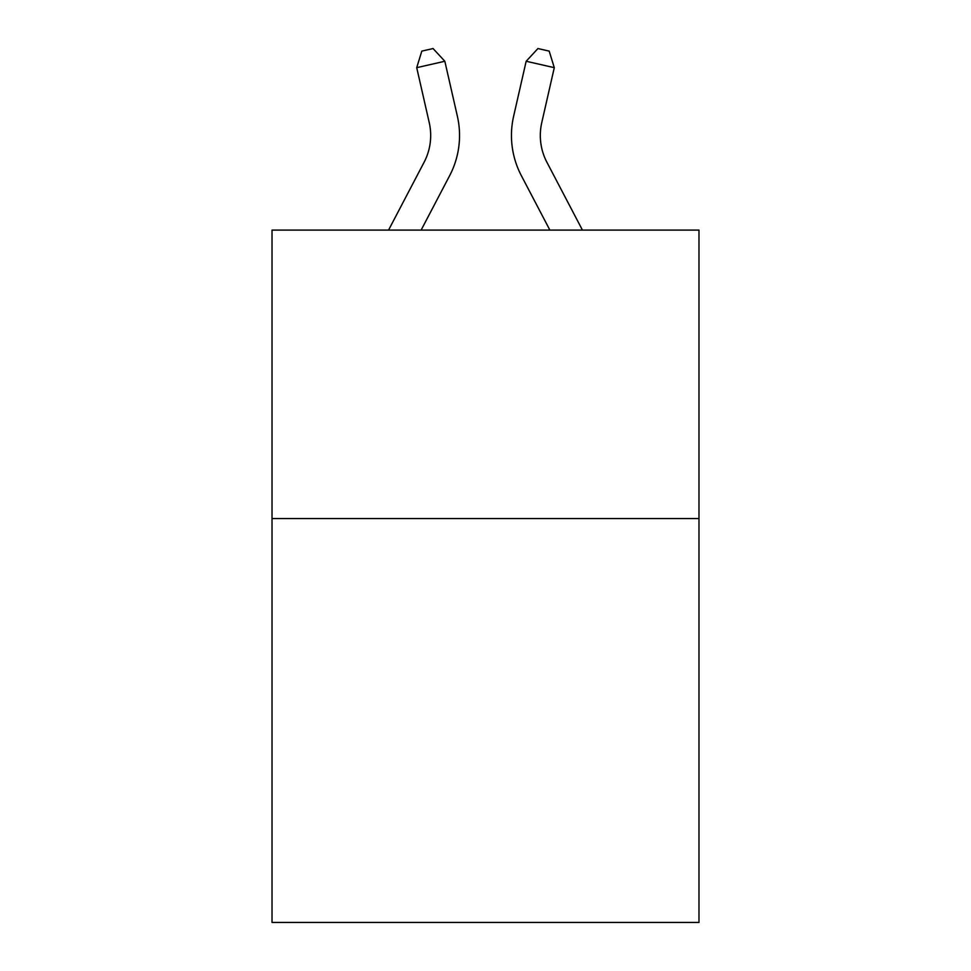 <?xml version="1.0" encoding="UTF-8"?>
<svg xmlns="http://www.w3.org/2000/svg" width="971" height="971" viewBox="0 0 971 971"><rect width="100%" height="100%" fill="white"/><g stroke="black" fill="none" stroke-linecap="round" stroke-linejoin="round"><path stroke-width="1.46" d="M698.974 518.575L698.974 922.45L272.026 922.45L272.026 230.103L698.974 230.103L698.974 518.575L272.026 518.575M424.096 162.254A57.702 57.702 -44 0 0 429.243 122.662A57.702 57.702 -44 0 1 424.096 162.254A57.702 57.702 -44 0 0 429.243 122.662A57.702 57.702 -44 0 1 424.096 162.254A57.702 57.702 -44 0 0 429.243 122.662A57.702 57.702 -44 0 1 424.096 162.254A57.702 57.702 -44 0 0 429.243 122.662A57.702 57.702 -44 0 1 424.096 162.254A57.702 57.702 -44 0 0 429.243 122.662A57.702 57.702 -44 0 1 424.096 162.254A57.702 57.702 -44 0 0 429.243 122.662A57.702 57.702 -44 0 1 424.096 162.254A57.702 57.702 -44 0 0 429.243 122.662A57.702 57.702 -44 0 1 424.096 162.254A57.702 57.702 -44 0 0 429.243 122.662A57.702 57.702 -44 0 1 424.096 162.254A57.702 57.702 -44 0 0 429.243 122.662A57.702 57.702 -44 0 1 424.096 162.254A57.702 57.702 -44 0 0 429.243 122.662A57.702 57.702 -44 0 1 424.096 162.254A57.702 57.702 -44 0 0 429.243 122.662A57.702 57.702 -44 0 1 424.096 162.254A57.702 57.702 -44 0 0 429.243 122.662A57.702 57.702 -44 0 1 424.096 162.254A57.702 57.702 -44 0 0 429.243 122.662A57.702 57.702 -44 0 1 424.096 162.254A57.702 57.702 -44 0 0 429.243 122.662A57.702 57.702 -44 0 1 424.096 162.254A57.702 57.702 -44 0 0 429.243 122.662A57.702 57.702 -44 0 1 424.096 162.254A57.702 57.702 -44 0 0 429.243 122.662A57.702 57.702 -44 0 1 424.096 162.254A57.702 57.702 -44 0 0 429.243 122.662A57.702 57.702 -44 0 1 424.096 162.254A57.702 57.702 -44 0 0 429.243 122.662A57.702 57.702 -44 0 1 424.096 162.254A57.702 57.702 -44 0 0 429.243 122.662A57.702 57.702 -44 0 1 424.096 162.254A57.702 57.702 -44 0 0 429.243 122.662A57.702 57.702 -44 0 1 424.096 162.254A57.702 57.702 -44 0 0 429.243 122.662A57.702 57.702 -44 0 1 424.096 162.254A57.702 57.702 -44 0 0 429.243 122.662A57.702 57.702 -44 0 1 424.096 162.254A57.702 57.702 -44 0 0 429.243 122.662A57.702 57.702 -44 0 1 424.096 162.254A57.702 57.702 -44 0 0 429.243 122.662A57.702 57.702 -44 0 1 424.096 162.254A57.702 57.702 -44 0 0 429.243 122.662A57.702 57.702 -44 0 1 424.096 162.254A57.702 57.702 -44 0 0 429.243 122.662A57.702 57.702 -44 0 1 424.096 162.254A57.702 57.702 -44 0 0 429.243 122.662A57.702 57.702 -44 0 1 424.096 162.254A57.702 57.702 -44 0 0 429.243 122.662A57.702 57.702 -44 0 1 424.096 162.254A57.702 57.702 -44 0 0 429.243 122.662A57.702 57.702 -44 0 1 424.096 162.254A57.702 57.702 -44 0 0 429.243 122.662A57.702 57.702 -44 0 1 424.096 162.254A57.702 57.702 -44 0 0 429.243 122.662A57.702 57.702 -44 0 1 424.096 162.254A57.702 57.702 -44 0 0 429.243 122.662A57.702 57.702 -44 0 1 424.096 162.254A57.702 57.702 -44 0 0 429.243 122.662A57.702 57.702 -44 0 1 424.096 162.254L388.558 230.103L424.096 162.254A57.702 57.702 -14.7 0 0 429.243 122.662L416.717 67.667L421.815 51.111L433.066 48.55L444.839 61.258L457.377 116.253A86.54 86.54 136 0 1 449.658 175.642L421.123 230.103L449.658 175.642M546.904 162.254A57.702 57.702 44 0 1 541.757 122.662A57.702 57.702 44 0 0 546.904 162.254A57.702 57.702 44 0 1 541.757 122.662A57.702 57.702 44 0 0 546.904 162.254A57.702 57.702 44 0 1 541.757 122.662A57.702 57.702 44 0 0 546.904 162.254A57.702 57.702 44 0 1 541.757 122.662A57.702 57.702 44 0 0 546.904 162.254A57.702 57.702 44 0 1 541.757 122.662A57.702 57.702 44 0 0 546.904 162.254A57.702 57.702 44 0 1 541.757 122.662A57.702 57.702 44 0 0 546.904 162.254A57.702 57.702 44 0 1 541.757 122.662A57.702 57.702 44 0 0 546.904 162.254A57.702 57.702 44 0 1 541.757 122.662A57.702 57.702 44 0 0 546.904 162.254A57.702 57.702 44 0 1 541.757 122.662A57.702 57.702 44 0 0 546.904 162.254A57.702 57.702 44 0 1 541.757 122.662A57.702 57.702 44 0 0 546.904 162.254A57.702 57.702 44 0 1 541.757 122.662A57.702 57.702 44 0 0 546.904 162.254A57.702 57.702 44 0 1 541.757 122.662A57.702 57.702 44 0 0 546.904 162.254A57.702 57.702 44 0 1 541.757 122.662A57.702 57.702 44 0 0 546.904 162.254A57.702 57.702 44 0 1 541.757 122.662A57.702 57.702 44 0 0 546.904 162.254A57.702 57.702 44 0 1 541.757 122.662A57.702 57.702 44 0 0 546.904 162.254A57.702 57.702 44 0 1 541.757 122.662A57.702 57.702 44 0 0 546.904 162.254A57.702 57.702 44 0 1 541.757 122.662A57.702 57.702 44 0 0 546.904 162.254A57.702 57.702 44 0 1 541.757 122.662A57.702 57.702 44 0 0 546.904 162.254A57.702 57.702 44 0 1 541.757 122.662A57.702 57.702 44 0 0 546.904 162.254A57.702 57.702 44 0 1 541.757 122.662A57.702 57.702 44 0 0 546.904 162.254A57.702 57.702 44 0 1 541.757 122.662A57.702 57.702 44 0 0 546.904 162.254A57.702 57.702 44 0 1 541.757 122.662A57.702 57.702 44 0 0 546.904 162.254A57.702 57.702 44 0 1 541.757 122.662A57.702 57.702 44 0 0 546.904 162.254A57.702 57.702 44 0 1 541.757 122.662A57.702 57.702 44 0 0 546.904 162.254A57.702 57.702 44 0 1 541.757 122.662A57.702 57.702 44 0 0 546.904 162.254A57.702 57.702 44 0 1 541.757 122.662A57.702 57.702 44 0 0 546.904 162.254A57.702 57.702 44 0 1 541.757 122.662A57.702 57.702 44 0 0 546.904 162.254A57.702 57.702 44 0 1 541.757 122.662A57.702 57.702 44 0 0 546.904 162.254A57.702 57.702 44 0 1 541.757 122.662A57.702 57.702 44 0 0 546.904 162.254A57.702 57.702 44 0 1 541.757 122.662A57.702 57.702 44 0 0 546.904 162.254A57.702 57.702 44 0 1 541.757 122.662A57.702 57.702 44 0 0 546.904 162.254A57.702 57.702 44 0 1 541.757 122.662A57.702 57.702 44 0 0 546.904 162.254A57.702 57.702 44 0 1 541.757 122.662A57.702 57.702 44 0 0 546.904 162.254L582.442 230.103L546.904 162.254A57.702 57.702 14.7 0 1 541.757 122.662L554.283 67.667L526.161 61.258L513.623 116.253A86.54 86.54 -136 0 0 521.342 175.642L549.877 230.103L521.342 175.642M444.839 61.258L457.377 116.253L444.839 61.258L457.377 116.253L444.839 61.258L457.377 116.253L444.839 61.258L457.377 116.253L444.839 61.258L457.377 116.253L444.839 61.258L457.377 116.253L444.839 61.258L457.377 116.253L444.839 61.258L457.377 116.253L444.839 61.258L457.377 116.253L444.839 61.258L457.377 116.253L444.839 61.258L457.377 116.253L444.839 61.258L457.377 116.253L444.839 61.258L457.377 116.253L444.839 61.258L457.377 116.253L444.839 61.258L457.377 116.253L444.839 61.258L457.377 116.253L444.839 61.258L457.377 116.253L444.839 61.258L457.377 116.253L444.839 61.258L457.377 116.253L444.839 61.258L457.377 116.253L444.839 61.258L457.377 116.253L444.839 61.258L457.377 116.253L444.839 61.258L457.377 116.253L444.839 61.258L457.377 116.253L444.839 61.258L457.377 116.253L444.839 61.258L457.377 116.253L444.839 61.258L457.377 116.253L444.839 61.258L457.377 116.253L444.839 61.258L457.377 116.253L444.839 61.258L457.377 116.253L444.839 61.258L457.377 116.253L444.839 61.258L457.377 116.253L444.839 61.258L457.377 116.253L444.839 61.258L416.717 67.667M526.161 61.258L513.623 116.253L526.161 61.258L513.623 116.253L526.161 61.258L513.623 116.253L526.161 61.258L513.623 116.253L526.161 61.258L513.623 116.253L526.161 61.258L513.623 116.253L526.161 61.258L513.623 116.253L526.161 61.258L513.623 116.253L526.161 61.258L513.623 116.253L526.161 61.258L513.623 116.253L526.161 61.258L513.623 116.253L526.161 61.258L513.623 116.253L526.161 61.258L513.623 116.253L526.161 61.258L513.623 116.253L526.161 61.258L513.623 116.253L526.161 61.258L513.623 116.253L526.161 61.258L513.623 116.253L526.161 61.258L513.623 116.253L526.161 61.258L513.623 116.253L526.161 61.258L513.623 116.253L526.161 61.258L513.623 116.253L526.161 61.258L513.623 116.253L526.161 61.258L513.623 116.253L526.161 61.258L513.623 116.253L526.161 61.258L513.623 116.253L526.161 61.258L513.623 116.253L526.161 61.258L513.623 116.253L526.161 61.258L513.623 116.253L526.161 61.258L513.623 116.253L526.161 61.258L513.623 116.253L526.161 61.258L513.623 116.253L526.161 61.258L513.623 116.253L526.161 61.258L513.623 116.253L526.161 61.258L537.934 48.55L549.185 51.111L554.283 67.667"/></g></svg>
